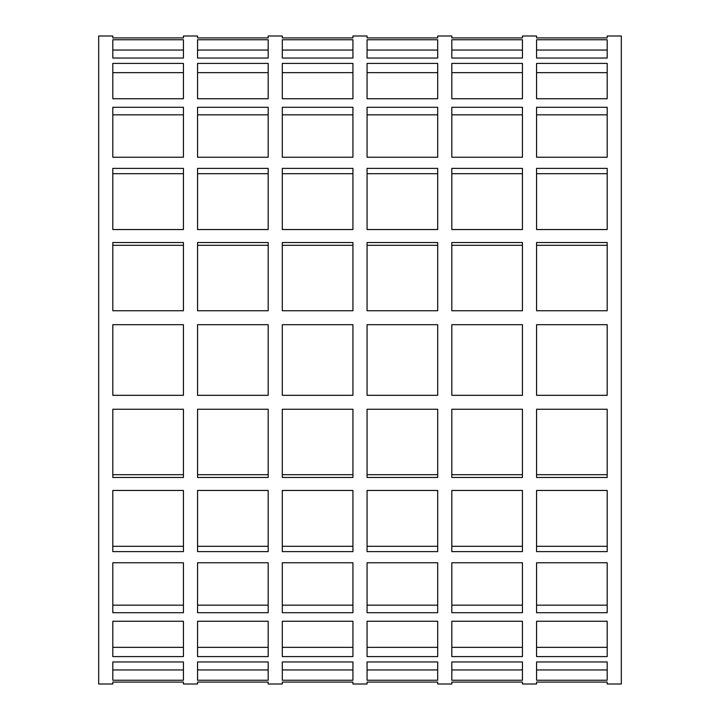 <?xml version="1.0" encoding="UTF-8"?>
<svg xmlns="http://www.w3.org/2000/svg" width="720" height="720" viewBox="0 0 720 720"><rect width="100%" height="100%" fill="white"/><g stroke="black" fill="none" stroke-linecap="round" stroke-linejoin="round"><path stroke-width="1.08" d="M607.194 50.058L607.194 58.041L536.571 58.041L536.571 39.762L607.194 39.762L607.194 58.041L607.194 50.058L536.571 50.058L536.571 58.041L607.194 58.041L607.194 50.058M536.571 98.739L536.571 63.423L607.194 63.423L607.194 98.739L536.571 98.739L607.194 98.739L607.194 72.657L607.194 98.739L607.194 72.657L536.571 72.657L536.571 98.739M607.194 114.831L607.194 157.23L536.571 157.23L536.571 107.289L607.194 107.289L607.194 157.23L607.194 114.831L536.571 114.831L536.571 157.23L607.194 157.23L607.194 114.831M536.571 229.545L536.571 168.381L607.194 168.381L607.194 229.545L536.571 229.545L607.194 229.545L607.194 173.709L607.194 229.545L607.194 173.709L536.571 173.709L536.571 229.545M607.194 245.295L607.194 310.752L536.571 310.752L536.571 242.532L607.194 242.532L607.194 310.752L607.194 245.295L536.571 245.295L536.571 310.752L607.194 310.752L607.194 245.295M536.571 324.684L607.194 324.684L607.194 395.316L536.571 395.316L536.571 324.684L607.194 324.684L607.194 395.316L536.571 395.316L536.571 324.684M607.194 409.248L607.194 477.468L536.571 477.468L536.571 409.248L607.194 409.248L536.571 409.248L536.571 474.705L536.571 409.248L536.571 474.705L607.194 474.705L607.194 409.248M536.571 546.291L536.571 490.455L607.194 490.455L607.194 551.619L536.571 551.619L536.571 490.455L536.571 546.291L607.194 546.291L607.194 490.455L536.571 490.455L536.571 546.291M607.194 562.77L607.194 612.711L536.571 612.711L536.571 562.77L607.194 562.77L536.571 562.77L536.571 605.169L536.571 562.77L536.571 605.169L607.194 605.169L607.194 562.77M536.571 647.343L536.571 621.261L607.194 621.261L607.194 656.577L536.571 656.577L536.571 621.261L536.571 647.343L607.194 647.343L607.194 621.261L536.571 621.261L536.571 647.343M536.571 669.942L536.571 661.959L607.194 661.959L607.194 680.238L536.571 680.238L536.571 661.959L536.571 669.942L607.194 669.942L607.194 661.959L536.571 661.959L536.571 669.942M522.441 50.058L522.441 58.041L451.818 58.041L451.818 39.762L522.441 39.762L522.441 58.041L522.441 50.058L451.818 50.058L451.818 58.041L522.441 58.041L522.441 50.058M451.818 98.739L451.818 63.423L522.441 63.423L522.441 98.739L451.818 98.739L522.441 98.739L522.441 72.657L522.441 98.739L522.441 72.657L451.818 72.657L451.818 98.739M522.441 114.831L522.441 157.23L451.818 157.23L451.818 107.289L522.441 107.289L522.441 157.23L522.441 114.831L451.818 114.831L451.818 157.23L522.441 157.23L522.441 114.831M451.818 229.545L451.818 168.381L522.441 168.381L522.441 229.545L451.818 229.545L522.441 229.545L522.441 173.709L522.441 229.545L522.441 173.709L451.818 173.709L451.818 229.545M522.441 245.295L522.441 310.752L451.818 310.752L451.818 242.532L522.441 242.532L522.441 310.752L522.441 245.295L451.818 245.295L451.818 310.752L522.441 310.752L522.441 245.295M451.818 324.684L522.441 324.684L522.441 395.316L451.818 395.316L451.818 324.684L522.441 324.684L522.441 395.316L451.818 395.316L451.818 324.684M522.441 409.248L522.441 477.468L451.818 477.468L451.818 409.248L522.441 409.248L451.818 409.248L451.818 474.705L451.818 409.248L451.818 474.705L522.441 474.705L522.441 409.248M451.818 546.291L451.818 490.455L522.441 490.455L522.441 551.619L451.818 551.619L451.818 490.455L451.818 546.291L522.441 546.291L522.441 490.455L451.818 490.455L451.818 546.291M522.441 562.77L522.441 612.711L451.818 612.711L451.818 562.77L522.441 562.77L451.818 562.77L451.818 605.169L451.818 562.77L451.818 605.169L522.441 605.169L522.441 562.77M451.818 647.343L451.818 621.261L522.441 621.261L522.441 656.577L451.818 656.577L451.818 621.261L451.818 647.343L522.441 647.343L522.441 621.261L451.818 621.261L451.818 647.343M451.818 669.942L451.818 661.959L522.441 661.959L522.441 680.238L451.818 680.238L451.818 661.959L451.818 669.942L522.441 669.942L522.441 661.959L451.818 661.959L451.818 669.942M437.688 50.058L437.688 58.041L367.065 58.041L367.065 39.762L437.688 39.762L437.688 58.041L437.688 50.058L367.065 50.058L367.065 58.041L437.688 58.041L437.688 50.058M367.065 98.739L367.065 63.423L437.688 63.423L437.688 98.739L367.065 98.739L437.688 98.739L437.688 72.657L437.688 98.739L437.688 72.657L367.065 72.657L367.065 98.739M437.688 114.831L437.688 157.23L367.065 157.23L367.065 107.289L437.688 107.289L437.688 157.23L437.688 114.831L367.065 114.831L367.065 157.23L437.688 157.23L437.688 114.831M367.065 229.545L367.065 168.381L437.688 168.381L437.688 229.545L367.065 229.545L437.688 229.545L437.688 173.709L437.688 229.545L437.688 173.709L367.065 173.709L367.065 229.545M437.688 245.295L437.688 310.752L367.065 310.752L367.065 242.532L437.688 242.532L437.688 310.752L437.688 245.295L367.065 245.295L367.065 310.752L437.688 310.752L437.688 245.295M367.065 324.684L437.688 324.684L437.688 395.316L367.065 395.316L367.065 324.684L437.688 324.684L437.688 395.316L367.065 395.316L367.065 324.684M437.688 409.248L437.688 477.468L367.065 477.468L367.065 409.248L437.688 409.248L367.065 409.248L367.065 474.705L367.065 409.248L367.065 474.705L437.688 474.705L437.688 409.248M367.065 546.291L367.065 490.455L437.688 490.455L437.688 551.619L367.065 551.619L367.065 490.455L367.065 546.291L437.688 546.291L437.688 490.455L367.065 490.455L367.065 546.291M437.688 562.77L437.688 612.711L367.065 612.711L367.065 562.77L437.688 562.77L367.065 562.77L367.065 605.169L367.065 562.77L367.065 605.169L437.688 605.169L437.688 562.77M367.065 647.343L367.065 621.261L437.688 621.261L437.688 656.577L367.065 656.577L367.065 621.261L367.065 647.343L437.688 647.343L437.688 621.261L367.065 621.261L367.065 647.343M367.065 669.942L367.065 661.959L437.688 661.959L437.688 680.238L367.065 680.238L367.065 661.959L367.065 669.942L437.688 669.942L437.688 661.959L367.065 661.959L367.065 669.942M352.935 50.058L352.935 58.041L282.312 58.041L282.312 39.762L352.935 39.762L352.935 58.041L352.935 50.058L282.312 50.058L282.312 58.041L352.935 58.041L352.935 50.058M282.312 98.739L282.312 63.423L352.935 63.423L352.935 98.739L282.312 98.739L352.935 98.739L352.935 72.657L352.935 98.739L352.935 72.657L282.312 72.657L282.312 98.739M352.935 114.831L352.935 157.23L282.312 157.23L282.312 107.289L352.935 107.289L352.935 157.23L352.935 114.831L282.312 114.831L282.312 157.23L352.935 157.23L352.935 114.831M282.312 229.545L282.312 168.381L352.935 168.381L352.935 229.545L282.312 229.545L352.935 229.545L352.935 173.709L352.935 229.545L352.935 173.709L282.312 173.709L282.312 229.545M352.935 245.295L352.935 310.752L282.312 310.752L282.312 242.532L352.935 242.532L352.935 310.752L352.935 245.295L282.312 245.295L282.312 310.752L352.935 310.752L352.935 245.295M282.312 324.684L352.935 324.684L352.935 395.316L282.312 395.316L282.312 324.684L352.935 324.684L352.935 395.316L282.312 395.316L282.312 324.684M352.935 409.248L352.935 477.468L282.312 477.468L282.312 409.248L352.935 409.248L282.312 409.248L282.312 474.705L282.312 409.248L282.312 474.705L352.935 474.705L352.935 409.248M282.312 546.291L282.312 490.455L352.935 490.455L352.935 551.619L282.312 551.619L282.312 490.455L282.312 546.291L352.935 546.291L352.935 490.455L282.312 490.455L282.312 546.291M352.935 562.77L352.935 612.711L282.312 612.711L282.312 562.77L352.935 562.77L282.312 562.77L282.312 605.169L282.312 562.77L282.312 605.169L352.935 605.169L352.935 562.77M282.312 647.343L282.312 621.261L352.935 621.261L352.935 656.577L282.312 656.577L282.312 621.261L282.312 647.343L352.935 647.343L352.935 621.261L282.312 621.261L282.312 647.343M282.312 669.942L282.312 661.959L352.935 661.959L352.935 680.238L282.312 680.238L282.312 661.959L282.312 669.942L352.935 669.942L352.935 661.959L282.312 661.959L282.312 669.942M268.182 50.058L268.182 58.041L197.559 58.041L197.559 39.762L268.182 39.762L268.182 58.041L268.182 50.058L197.559 50.058L197.559 58.041L268.182 58.041L268.182 50.058M197.559 98.739L197.559 63.423L268.182 63.423L268.182 98.739L197.559 98.739L268.182 98.739L268.182 72.657L268.182 98.739L268.182 72.657L197.559 72.657L197.559 98.739M268.182 114.831L268.182 157.23L197.559 157.23L197.559 107.289L268.182 107.289L268.182 157.23L268.182 114.831L197.559 114.831L197.559 157.23L268.182 157.23L268.182 114.831M197.559 229.545L197.559 168.381L268.182 168.381L268.182 229.545L197.559 229.545L268.182 229.545L268.182 173.709L268.182 229.545L268.182 173.709L197.559 173.709L197.559 229.545M268.182 245.295L268.182 310.752L197.559 310.752L197.559 242.532L268.182 242.532L268.182 310.752L268.182 245.295L197.559 245.295L197.559 310.752L268.182 310.752L268.182 245.295M197.559 324.684L268.182 324.684L268.182 395.316L197.559 395.316L197.559 324.684L268.182 324.684L268.182 395.316L197.559 395.316L197.559 324.684M268.182 409.248L268.182 477.468L197.559 477.468L197.559 409.248L268.182 409.248L197.559 409.248L197.559 474.705L197.559 409.248L197.559 474.705L268.182 474.705L268.182 409.248M197.559 546.291L197.559 490.455L268.182 490.455L268.182 551.619L197.559 551.619L197.559 490.455L197.559 546.291L268.182 546.291L268.182 490.455L197.559 490.455L197.559 546.291M268.182 562.77L268.182 612.711L197.559 612.711L197.559 562.77L268.182 562.77L197.559 562.77L197.559 605.169L197.559 562.77L197.559 605.169L268.182 605.169L268.182 562.77M197.559 647.343L197.559 621.261L268.182 621.261L268.182 656.577L197.559 656.577L197.559 621.261L197.559 647.343L268.182 647.343L268.182 621.261L197.559 621.261L197.559 647.343M197.559 669.942L197.559 661.959L268.182 661.959L268.182 680.238L197.559 680.238L197.559 661.959L197.559 669.942L268.182 669.942L268.182 661.959L197.559 661.959L197.559 669.942M112.806 58.041L112.806 39.762L183.429 39.762L183.429 58.041L112.806 58.041L183.429 58.041L183.429 50.058L183.429 58.041L183.429 50.058L112.806 50.058L112.806 58.041M183.429 72.657L183.429 98.739L112.806 98.739L112.806 63.423L183.429 63.423L183.429 98.739L183.429 72.657L112.806 72.657L112.806 98.739L183.429 98.739L183.429 72.657M112.806 157.23L112.806 107.289L183.429 107.289L183.429 157.23L112.806 157.23L183.429 157.23L183.429 114.831L183.429 157.23L183.429 114.831L112.806 114.831L112.806 157.23M183.429 173.709L183.429 229.545L112.806 229.545L112.806 168.381L183.429 168.381L183.429 229.545L183.429 173.709L112.806 173.709L112.806 229.545L183.429 229.545L183.429 173.709M112.806 310.752L112.806 242.532L183.429 242.532L183.429 310.752L112.806 310.752L183.429 310.752L183.429 245.295L183.429 310.752L183.429 245.295L112.806 245.295L112.806 310.752M183.429 395.316L112.806 395.316L112.806 324.684L183.429 324.684L183.429 395.316L112.806 395.316L112.806 324.684L183.429 324.684L183.429 395.316M112.806 474.705L112.806 409.248L183.429 409.248L183.429 477.468L112.806 477.468L112.806 409.248L112.806 474.705L183.429 474.705L183.429 409.248L112.806 409.248L112.806 474.705M183.429 490.455L183.429 551.619L112.806 551.619L112.806 490.455L183.429 490.455L112.806 490.455L112.806 546.291L112.806 490.455L112.806 546.291L183.429 546.291L183.429 490.455M112.806 605.169L112.806 562.77L183.429 562.77L183.429 612.711L112.806 612.711L112.806 562.77L112.806 605.169L183.429 605.169L183.429 562.77L112.806 562.77L112.806 605.169M183.429 621.261L183.429 656.577L112.806 656.577L112.806 621.261L183.429 621.261L112.806 621.261L112.806 647.343L112.806 621.261L112.806 647.343L183.429 647.343L183.429 621.261M112.806 669.942L112.806 661.959L183.429 661.959L183.429 680.238L112.806 680.238L112.806 661.959L112.806 669.942L183.429 669.942L183.429 661.959L112.806 661.959L112.806 669.942M607.194 36L607.194 37.926L607.194 36L621.315 36L621.315 684L607.194 684L607.194 682.074L607.194 684M536.571 36L536.571 37.926L607.194 37.926L536.571 37.926L536.571 36L522.441 36L522.441 37.926L451.818 37.926L451.818 36L437.688 36L437.688 37.926L367.065 37.926L367.065 36L352.935 36L352.935 37.926L282.312 37.926L282.312 36L268.182 36L268.182 37.926L197.559 37.926L197.559 36L183.429 36L183.429 37.926L112.806 37.926L112.806 36L98.685 36L98.685 684L112.806 684L112.806 682.074L183.429 682.074L183.429 684L183.429 682.074L112.806 682.074L112.806 684M197.559 684L197.559 682.074L197.559 684L183.429 684M197.559 682.074L268.182 682.074L268.182 684L268.182 682.074L197.559 682.074M282.312 684L282.312 682.074L282.312 684L268.182 684M282.312 682.074L352.935 682.074L352.935 684L352.935 682.074L282.312 682.074M367.065 684L367.065 682.074L367.065 684L352.935 684M367.065 682.074L437.688 682.074L437.688 684L437.688 682.074L367.065 682.074M451.818 684L451.818 682.074L451.818 684L437.688 684M451.818 682.074L522.441 682.074L522.441 684L522.441 682.074L451.818 682.074M536.571 684L536.571 682.074L536.571 684L522.441 684M536.571 682.074L607.194 682.074L536.571 682.074M112.806 36L112.806 37.926L183.429 37.926L183.429 36M197.559 36L197.559 37.926L268.182 37.926L268.182 36M282.312 36L282.312 37.926L352.935 37.926L352.935 36M367.065 36L367.065 37.926L437.688 37.926L437.688 36M451.818 36L451.818 37.926L522.441 37.926L522.441 36"/></g></svg>
